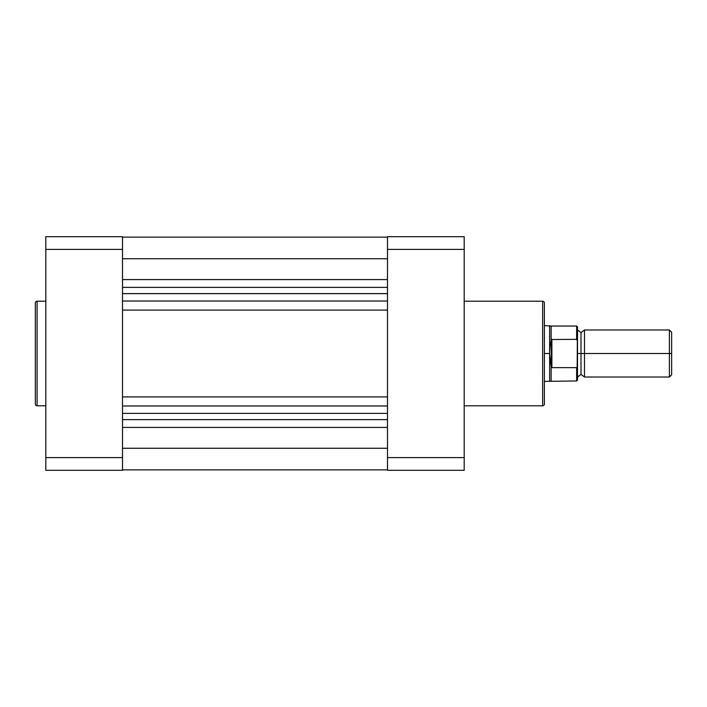 <?xml version="1.0" encoding="UTF-8"?>
<svg xmlns="http://www.w3.org/2000/svg" width="707" height="707" viewBox="0 0 707 707"><rect width="100%" height="100%" fill="white"/><g stroke="black" fill="none" stroke-linecap="round" stroke-linejoin="round"><path stroke-width="1.06" d="M35.35 302.941L35.35 404.059A1.741 1.741 0 0 0 37.091 405.8L37.091 301.2A1.741 1.741 0 0 0 35.35 302.941L35.35 404.059A1.741 1.741 0 0 0 37.091 405.8L45.814 405.8L37.091 405.8L37.091 301.2L45.814 301.2L37.091 301.2A1.741 1.741 0 0 0 35.35 302.941M122.514 457.606L122.514 236.704L45.814 236.704L45.814 470.296L122.514 470.296L122.514 457.606L45.814 457.606L45.814 249.394L122.514 249.394L122.514 457.606L45.814 457.606L45.814 470.296L122.514 470.296L122.514 457.606M45.814 236.704L122.514 236.704L122.514 249.394L45.814 249.394L45.814 236.704M387.498 448.265L122.514 448.265L387.498 448.265M122.514 469.863L387.498 469.863L122.514 469.863M122.514 293.599L387.498 293.599L122.514 293.599M387.498 287.387L122.514 287.387L387.498 287.387M122.514 279.583L387.498 279.583L122.514 279.583M122.514 258.735L387.498 258.735L122.514 258.735M122.514 427.417L387.498 427.417L122.514 427.417M122.514 419.613L387.498 419.613L122.514 419.613M122.514 413.383L387.498 413.383L122.514 413.383M122.514 405.977L387.498 405.977L122.514 405.977M122.514 396.91L387.498 396.91L122.514 396.91M122.514 310.09L387.498 310.09L122.514 310.09M122.514 301.023L387.498 301.023L122.514 301.023M122.514 293.661L387.498 293.661L122.514 293.661M544.39 404.059L544.39 302.941A1.741 1.741 0 0 0 542.649 301.2L542.649 405.8A1.741 1.741 0 0 0 544.39 404.059L544.39 302.941A1.741 1.741 0 0 0 542.649 301.2L464.199 301.2L542.649 301.2L542.649 405.8L464.199 405.8L542.649 405.8A1.741 1.741 0 0 0 544.39 404.059M387.498 249.394L387.498 470.296L464.199 470.296L464.199 236.704L387.498 236.704L387.498 249.394L464.199 249.394L464.199 457.606L387.498 457.606L387.498 249.394L464.199 249.394L464.199 236.704L387.498 236.704L387.498 249.394M464.199 470.296L387.498 470.296L387.498 457.606L464.199 457.606L464.199 470.296M671.65 332.228L669.388 329.966L584.486 329.966L584.486 353.5L584.486 329.966L584.486 353.5L580.995 353.5L580.995 332.582L580.995 374.418L580.995 353.5L584.486 353.5L584.486 377.034L584.486 353.5L669.388 353.5L669.388 329.966L669.388 353.5L671.65 353.5L671.65 332.228L671.65 353.5L669.388 353.5L669.388 377.034L669.388 353.5L584.486 353.5L584.486 377.034L580.995 374.418L577.513 377.034M577.513 379.836L577.513 353.5L580.995 353.5L580.995 374.418L580.995 353.5L577.513 353.5L577.513 326.917L577.513 341.136L576.638 339.36L551.363 339.501L550.002 346.739L549.622 353.5L549.622 325.609L549.719 356.92L551.363 367.499L551.363 339.501L551.363 367.499L551.884 367.64L551.884 339.36L551.884 367.64L576.638 367.64L577.354 366.915L576.965 367.516M576.638 367.64L576.638 380.958L576.638 367.64L551.884 367.64L551.142 366.526L551.142 380.958L551.142 366.526L549.622 353.5L544.39 353.5L549.622 353.5L550.011 346.73L551.363 339.501L576.638 339.36L576.638 326.042L576.638 339.36L577.098 339.607M577.513 340.429L577.513 344.495M577.168 367.295L577.354 340.085M544.39 325.609L551.142 326.042L551.142 340.474L551.142 326.042L576.638 326.042L577.513 326.917M549.622 353.5L549.622 381.391L549.622 353.5M580.995 353.5L580.995 332.582L580.995 353.5M671.65 374.772L671.65 353.5L671.65 374.772L669.388 377.034L584.486 377.034M544.39 381.391L576.638 380.958L577.513 380.083L577.354 366.915M122.514 237.137L387.498 237.137M584.486 329.966L580.995 332.582L577.513 329.966"/></g></svg>
